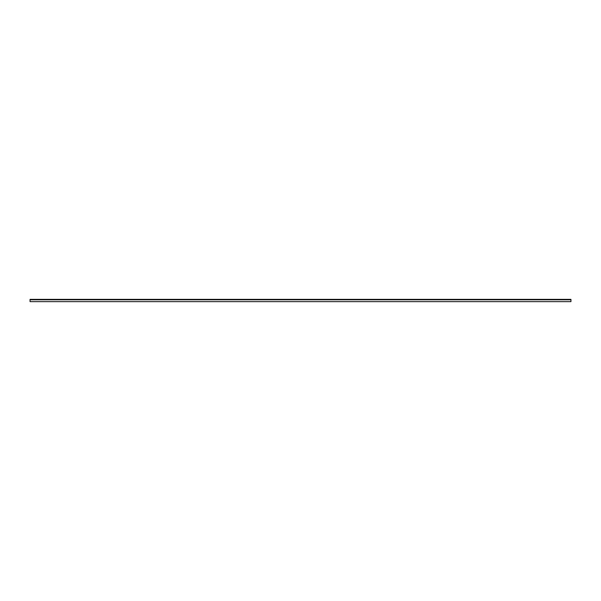 <?xml version="1.0" encoding="UTF-8"?>
<svg xmlns="http://www.w3.org/2000/svg" width="601" height="601" viewBox="0 0 601 601"><rect width="100%" height="100%" fill="white"/><g stroke="black" fill="none" stroke-linecap="round" stroke-linejoin="round"><path stroke-width="0.9" d="M30.05 299.794L30.05 301.634L570.95 301.634L570.95 299.366L30.05 299.366L30.05 299.794L570.95 299.794"/></g></svg>
